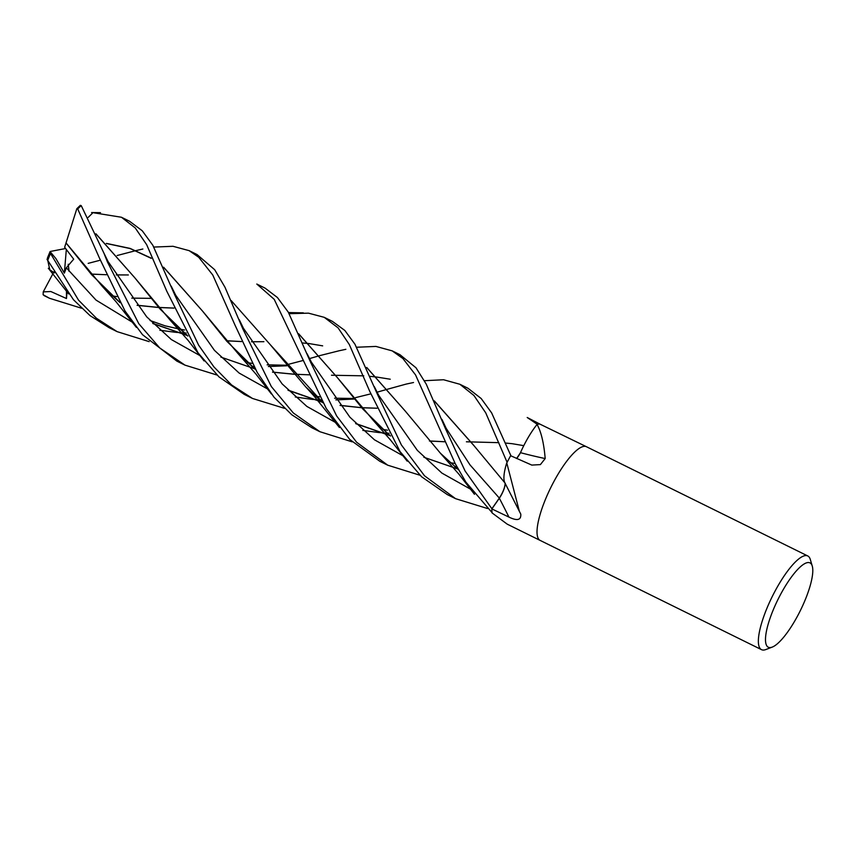 <?xml version="1.0" encoding="UTF-8"?>
<svg xmlns="http://www.w3.org/2000/svg" width="855" height="855" viewBox="0 0 855 855"><rect width="100%" height="100%" fill="white"/><g stroke="black" fill="none" stroke-linecap="round" stroke-linejoin="round"><path stroke-width="1.28" d="M586.423 446.716A52.251 13.872 -63.7 0 0 553.559 482.167A52.251 13.872 -63.7 0 0 540.178 540.424A52.251 13.872 -63.7 0 1 553.559 482.167A52.251 13.872 -63.7 0 1 586.423 446.716L807.761 555.953A52.251 13.872 -63.7 0 1 810.294 559.459L812.25 566.021A47.025 12.483 -63.7 0 1 797.929 615.301A47.025 12.483 -63.7 0 1 772.236 647.096A47.025 12.483 -63.7 0 1 780.391 594.77A47.025 12.483 -63.7 0 1 812.25 566.021M586.391 446.705L539.762 424.037A52.251 13.872 -63.7 0 0 537.143 424.475L537.271 424.839C541.279 432.202 543.919 443.446 545.191 458.558L540.381 464.607L531.789 465.088L510.659 455.726A52.251 13.872 -63.7 0 0 508.383 459.872A52.251 13.872 -63.7 0 1 510.788 455.491L491.625 412.88L481.151 398.494L467.984 388.266L459.883 384.269L473.937 395.502L485.726 412.837L507.111 462.331A52.251 13.872 -63.7 0 1 508.383 459.872A52.251 13.872 -63.7 0 0 506.78 462.961L519.359 511.333L520.77 514.079C521.229 520.129 517.286 521.133 508.928 517.093L491.882 508.917L499.341 498.23A11.286 2.993 116.3 0 0 505.134 483.321M772.236 647.096L765.845 649.543A52.251 13.872 -63.7 0 1 761.516 649.661A52.251 13.872 -63.7 0 1 774.897 591.404A52.251 13.872 -63.7 0 1 807.761 555.953M540.136 540.413L507.218 524.158L492.106 512.947A52.251 13.872 -63.7 0 1 491.882 508.917M519.359 511.333L504.845 482.765A39.939 10.602 -63.7 0 1 506.523 463.581A7.064 1.881 116.3 0 0 506.78 462.961M516.644 458.537A11.286 2.993 116.3 0 0 520.481 452.669A39.939 10.602 -63.7 0 1 536.844 424.732A7.064 1.881 116.3 0 0 537.143 424.475M522.063 449.174L520.46 452.669A884.22 400.771 -127.7 0 0 545.191 458.558M149.133 341.626L117.103 331.633L96.412 318.231L78.521 300.137L50.498 253.454L50.05 251.594L55.896 258.573L64.36 273.119L66.337 267.807L73.69 259.183L64.659 247.277L66.038 242.916L67.043 244.22M54.485 272.884L49.836 269.827L47.741 260.433L73.466 299.731L90.021 315.602L109.077 327.668L117.103 331.633M378.006 395.534L354.953 344.223L344.832 330.458L332.424 321.373L324.216 317.323L338.088 327.871L349.31 344.522L369.809 391.483L400.065 451.611L421.579 476.759L447.315 494.596L455.565 498.668L424.529 475.808L401.39 444.953L378.006 395.534M289.204 313.689L308.473 313.154L324.216 317.323M81.599 308.249L49.494 298.267L43.124 294.74L43.242 291.886L50.83 291.523L66.466 298.534L67.021 291.822M419.987 475.241L387.732 465.195L356.599 442.217L336.603 415.893L310.622 362.285L288.285 312.139L277.405 297.508L265.05 288.114L256.789 284.042M256.799 284.042L274.209 299.336L326.279 408.508L349.748 439.47L379.866 461.315L387.732 465.195M107.463 262.015L103.883 253.048L81.246 205.649L80.338 205.339L76.854 208.673L77.73 208.941L99.437 258.06L124.99 310.974L142.486 334.658L176.9 361.141L184.979 365.138L159.789 347.996L138.788 323.703L107.463 262.015M217.01 375.035L184.979 365.138M445.562 428.879L426.228 384.109L416.032 367.81L399.969 354.697L392.178 350.86L402.94 358.566L415.541 374.896L455.234 463.656L465.868 482.102L492.063 512.637A52.251 13.872 -63.7 0 1 491.882 508.757L465.077 470.966L445.562 428.879M288.178 364.39L303.311 360.436M309.371 358.63L320.026 355.552M320.069 355.541L338.922 350.817M339.104 350.774L345.869 349.31M356.749 347.237L375.954 346.425L392.178 350.86M527.204 417.497L537.389 424.39A52.251 13.872 -63.7 0 1 539.836 424.048L527.204 417.497M352.142 441.832L319.898 431.711L293.297 412.954L271.345 386.578L242.799 328.812L224.983 287.248L214.701 269.72L197.045 254.555L189.147 250.654L198.755 257.302L212.767 275L234.922 324.921L257.205 372.417L274.027 397.222L291.812 414.782L311.915 427.778M88.161 263.372L100.313 260.198M117.135 255.517L135.892 250.611M136.105 250.568L142.86 249.008M153.868 247.063L172.999 246.293L189.147 250.654M174.922 295.306L152.853 245.31L142.251 230.775L129.565 221.253L121.463 217.256L135.229 227.943L146.697 244.733L166.832 291.32L198.061 352.88L218.955 376.863L244.231 394.369L252.514 398.462L231.577 384.942L213.889 366.87L198.638 345.185L174.922 295.306M93.954 212.842L121.463 217.256M284.437 408.327L252.503 398.462M355.53 397.639L370.781 393.866M376.916 392.231L387.7 389.175M387.764 389.153L406.264 384.066M406.467 384.023L413.531 382.516M424.422 380.71L443.563 379.748L459.883 384.269M137.174 305.342L158.656 307.501M158.741 307.501L173.971 308.11M298.651 333.739L337.511 377.771L373.101 420.179L390.532 436.007M423.866 457.265L457.553 468.935M137.099 305.235L158.603 307.437M158.688 307.437L173.96 308.078M298.737 333.942L337.522 377.782M337.565 377.835L362.766 408.936L387.86 433.656M457.585 468.818L458.13 468.946M311.391 362.157L349.898 417.187L374.458 439.801L403.079 455.833L374.458 439.801L349.898 417.187L311.391 362.157L307.041 353.671M454.721 466.456L456.805 466.552L454.721 466.456M88.215 217.373L92.832 212.82M95.942 233.8L134.663 277.619L169.985 319.93L187.865 336.068M220.879 357.101L254.48 368.729M272.585 372.171L293.863 374.234M293.949 374.244L309.51 374.832L293.896 374.18M363.77 375.837L331.505 375.238M434.319 400.867L473.178 444.696L505.187 483.214M504.557 482.124L505.091 483.299M505.134 483.203C504.984 487.329 503.061 492.288 499.331 498.08L470.015 464.906L446.107 428.216L470.015 464.906L499.331 498.08L491.882 508.757M96.027 234.014L134.716 277.683L160.077 309.04L187.758 335.865M254.523 368.612L255.089 368.74M272.51 372.085L293.799 374.18M370.258 376.36L376.82 377.076M376.948 377.087L390.243 379.225M434.426 401.102L473.67 445.337M108.104 261.619L146.718 316.852L171.353 339.563L200.038 355.648L171.353 339.563L146.718 316.852L108.115 261.619L103.883 253.048M251.776 366.346L253.775 366.41L251.776 366.346M268.374 366.528L286.724 365.79L268.374 366.528M243.44 328.267L282.118 383.884L306.87 406.424L335.694 422.573L306.87 406.424L282.118 383.884L243.44 328.277L239.304 319.77M362.83 430.396L378.53 432.502L362.83 430.396M379.128 432.566L387.144 433.164L379.128 432.566M387.294 433.175L389.1 433.271L387.294 433.175M523.784 445.647L512.049 443.681M511.91 443.67L505.54 443.05M498.828 442.666L466.403 441.8M444.536 441.736L429.413 440.966M389.944 435.516L355.648 423.482M322.73 402.481L270.233 344.64M128.271 274.957L116.291 274.893M91.111 274.113L106.405 274.733L91.058 274.06M116.301 274.915L128.346 274.957M231.203 300.597L270.191 344.586L305.684 386.855L322.901 402.78M355.883 423.727L390.104 435.655M429.466 441.03L444.557 441.768M175.617 295.082L214.413 350.315L239.144 373.069L267.85 389.121M295.274 396.987L311.284 399.274M311.786 399.328L319.449 399.873M319.642 399.884L321.33 399.958M335.876 399.905L354.483 399.018M520.31 453L516.58 458.504M106.287 243.472L130.206 248.57L151.196 258.317M163.711 267.423L202.475 311.017L226.767 341.209L255.431 369.349M287.943 390.051L322.004 402.042M340.055 405.345L361.59 407.675M361.686 407.685L377.012 408.22M106.522 243.419L130.088 248.41L150.95 258.007M163.626 267.209L202.443 310.964L237.658 353.147L255.581 369.617M288.253 390.361L322.175 402.181M340.151 405.462L361.644 407.728M361.74 407.739L377.023 408.252M66.337 267.807L96.059 300.116L132.578 322.346M159.853 330.244L175.467 332.296M176.119 332.349L184.092 332.937M184.242 332.948L186.251 333.055M374.308 386.61L378.744 395.405L417.336 450.35L441.896 473.093L470.432 489.124M67.075 244.263L91.592 274.658L119.924 302.392M152.746 323.34L186.956 335.32M226.361 340.739L241.623 341.54M251.498 341.765L263.8 341.69M302.542 342.983L308.954 343.55M309.104 343.571L322.666 345.858M366.816 367.65L405.078 410.87M64.649 247.277L76.832 208.695L66.038 242.916L102.44 286.51L120.074 302.649M153.002 323.596L187.138 335.47M226.425 340.814L241.634 341.573M251.509 341.776L263.885 341.69M366.731 367.458L405.067 410.849L440.464 453.289L458.579 469.758M487.468 508.501L455.565 498.668M50.498 251.423L65.589 248.516M64.36 273.119L66.327 249.478M47.538 257.964L47.068 259.674M43.242 291.886L53.897 271.869M68.24 264.259L69.063 271.388M66.466 298.534L66.466 291.042M499.341 498.23A881.804 565.711 -147 0 1 508.928 517.093M47.741 260.433A52.251 13.872 -63.7 0 1 50.498 253.454M49.44 298.245L44.652 295.873A52.251 13.872 -63.7 0 1 43.626 295.135M77.73 208.941A52.251 13.872 -63.7 0 1 81.246 205.649M540.178 540.424L761.516 649.661M48.318 268.256L68.667 293.928M303.322 312.855L288.541 312.556M373.101 420.179L390.628 440.154L407.204 461.166M151.004 298.352L131.756 298.117M116.793 296.61L112.347 295.894M455.149 463.485L450.446 462.747M169.985 319.93L188.121 340.408L204.11 360.949M100.484 212.649L91.571 212.553M446.107 428.216L441.95 419.388M286.265 365.224L267.134 364.839M252.097 363.332L247.544 362.659M187.747 335.833L185.279 333.824M387.529 430.193L382.997 429.434M305.684 386.855L314.009 395.993L339.435 427.543M354.034 398.473L334.615 398.206M319.652 396.838L315.452 396.154M171.192 286.126L175.628 295.082M510.093 453.823L511.001 455.886M237.658 353.147L255.944 374.095L271.409 393.963M184.637 329.987L179.924 329.207M179.753 329.175L165.036 325.808L150.063 320.518M119.903 302.36L117.691 300.533M458.43 469.491L455.779 467.343M102.44 286.51L115.917 301.601L136.405 327.412M440.464 453.289L458.932 474.215L474.472 494.308M43.124 294.74L44.652 295.873M50.05 251.594L47.378 258.189M319.898 431.711L311.883 427.757"/></g></svg>
